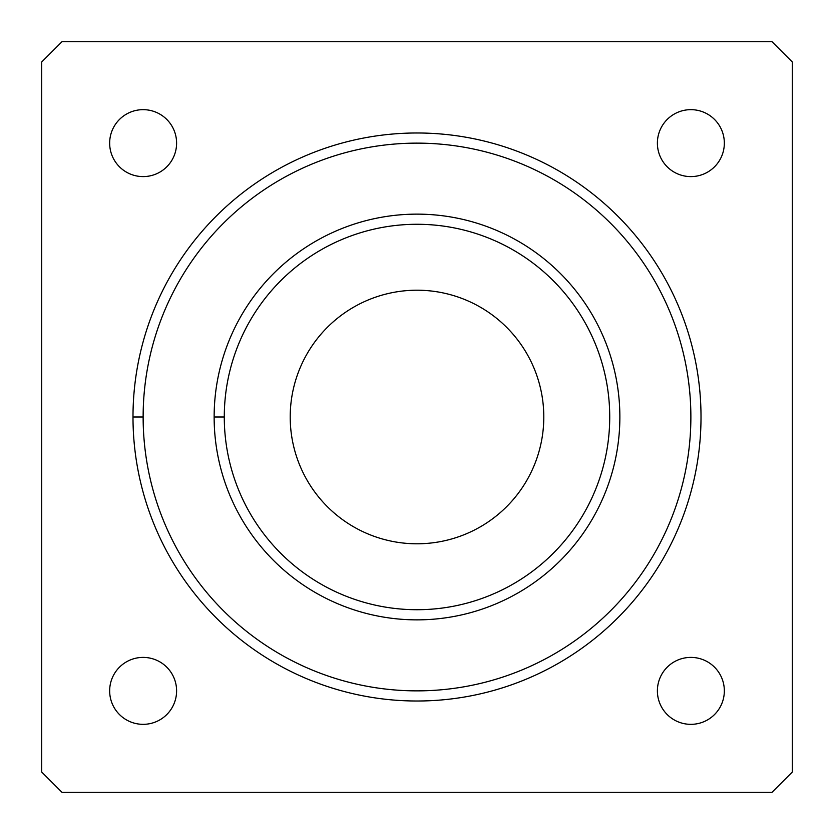 <?xml version="1.0" encoding="UTF-8"?>
<svg xmlns="http://www.w3.org/2000/svg" width="834" height="834" viewBox="0 0 834 834"><rect width="100%" height="100%" fill="white"/><g stroke="black" fill="none" stroke-linecap="round" stroke-linejoin="round"><path stroke-width="1.25" d="M224.283 417A192.717 192.717 0 0 0 513.358 583.904A192.717 192.717 0 0 0 513.358 250.096A192.717 192.717 0 0 0 224.283 417A192.717 192.717 0 0 1 513.358 250.096A192.717 192.717 0 0 1 513.358 583.904A192.717 192.717 0 0 1 224.283 417L214.14 417A202.86 202.86 0 0 0 518.435 592.682A202.86 202.86 0 0 0 518.435 241.318A202.86 202.86 0 0 0 214.14 417L224.283 417M290.211 417A126.789 126.789 0 0 1 480.394 307.193A126.789 126.789 0 0 1 480.394 526.807A126.789 126.789 0 0 1 290.211 417A126.789 126.789 0 0 0 480.394 526.807A126.789 126.789 0 0 0 480.394 307.193A126.789 126.789 0 0 0 290.211 417M61.987 41.7L41.7 61.987L41.7 772.013L61.987 792.3L772.013 792.3L792.3 772.013L792.3 61.987L772.013 41.7L61.987 41.7L772.013 41.7L792.3 61.987L792.3 772.013L772.013 792.3L61.987 792.3L41.7 772.013L41.7 61.987L61.987 41.7M657.39 143.135A33.475 33.475 0 0 1 707.607 114.143A33.475 33.475 0 0 1 707.607 172.117A33.475 33.475 0 0 1 657.39 143.135A33.475 33.475 0 0 0 707.607 172.117A33.475 33.475 0 0 0 707.607 114.143A33.475 33.475 0 0 0 657.39 143.135M657.39 690.865A33.475 33.475 0 0 1 707.607 661.883A33.475 33.475 0 0 1 707.607 719.857A33.475 33.475 0 0 1 657.39 690.865A33.475 33.475 0 0 0 707.607 719.857A33.475 33.475 0 0 0 707.607 661.883A33.475 33.475 0 0 0 657.39 690.865M109.661 143.135A33.475 33.475 0 0 1 159.867 114.143A33.475 33.475 0 0 1 159.867 172.117A33.475 33.475 0 0 1 109.661 143.135A33.475 33.475 0 0 0 159.867 172.117A33.475 33.475 0 0 0 159.867 114.143A33.475 33.475 0 0 0 109.661 143.135M109.661 690.865A33.475 33.475 0 0 1 159.867 661.883A33.475 33.475 0 0 1 159.867 719.857A33.475 33.475 0 0 1 109.661 690.865A33.475 33.475 0 0 0 159.867 719.857A33.475 33.475 0 0 0 159.867 661.883A33.475 33.475 0 0 0 109.661 690.865M132.992 417A284.008 284.008 0 0 1 559.009 171.043A284.008 284.008 0 0 1 559.009 662.957A284.008 284.008 0 0 1 132.992 417A284.008 284.008 0 0 0 559.009 662.957A284.008 284.008 0 0 0 559.009 171.043A284.008 284.008 0 0 0 132.992 417L143.135 417A273.865 273.865 0 0 0 553.932 654.179A273.865 273.865 0 0 0 553.932 179.821A273.865 273.865 0 0 0 143.135 417A273.865 273.865 0 0 1 553.932 179.821A273.865 273.865 0 0 1 553.932 654.179A273.865 273.865 0 0 1 143.135 417L132.992 417M214.14 417A202.86 202.86 0 0 1 518.435 241.318A202.86 202.86 0 0 1 518.435 592.682A202.86 202.86 0 0 1 214.14 417"/></g></svg>
